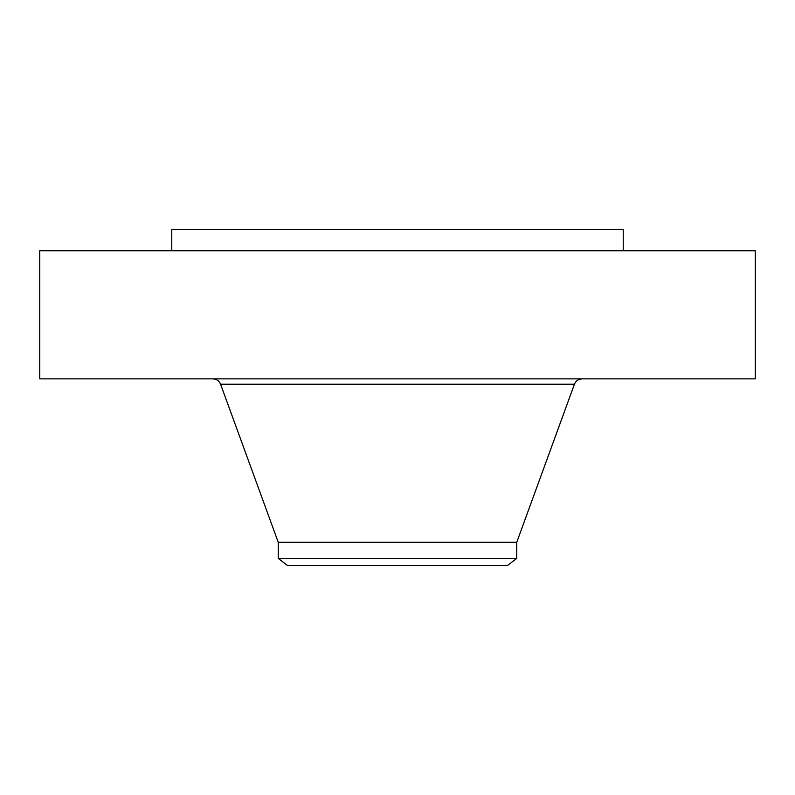 <?xml version="1.0" encoding="UTF-8"?>
<svg xmlns="http://www.w3.org/2000/svg" width="795" height="795" viewBox="0 0 795 795"><rect width="100%" height="100%" fill="white"/><g stroke="black" fill="none" stroke-linecap="round" stroke-linejoin="round"><path stroke-width="1.19" d="M39.75 250.753L755.25 250.753L755.25 378.867L39.75 378.867L39.75 250.753M278.25 558.398L516.75 558.398L507.399 565.573L287.601 565.573L278.25 558.398L278.25 542.299L516.75 542.299L574.417 384.233C575.848 380.845 578.412 379.046 582.099 378.867M171.78 250.753L171.78 229.427L623.22 229.427L623.22 250.753M278.25 542.299L220.583 384.233L574.417 384.233M220.583 384.233C219.152 380.845 216.588 379.046 212.901 378.867M516.75 558.398L516.75 542.299"/></g></svg>
